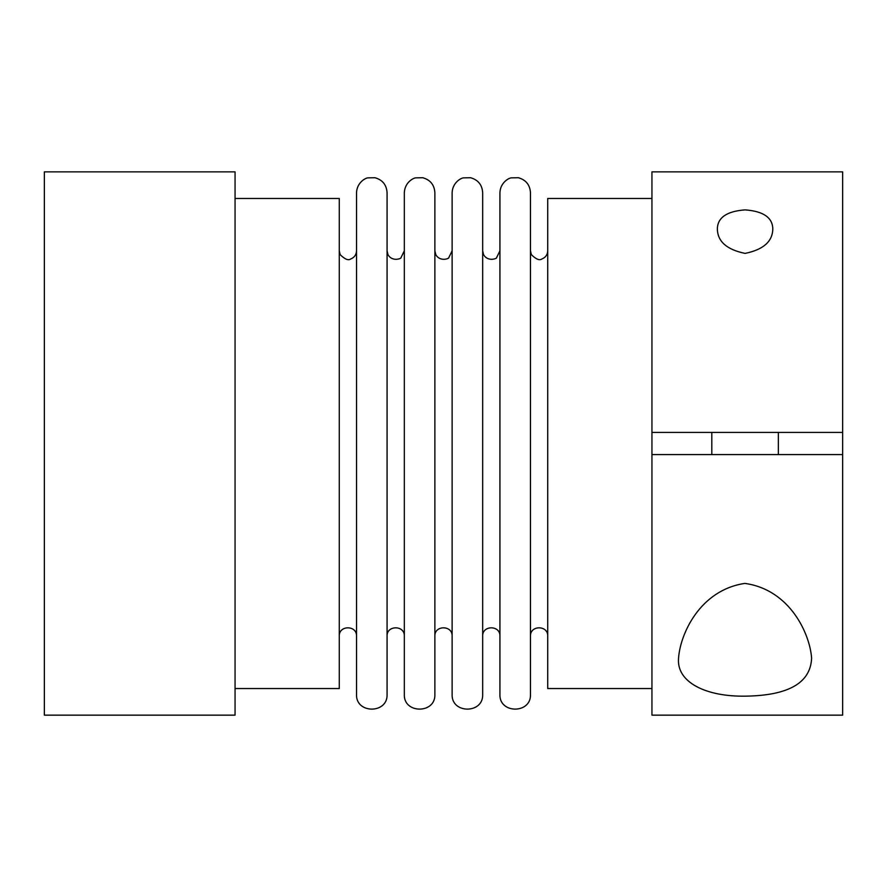 <?xml version="1.0" encoding="UTF-8"?>
<svg xmlns="http://www.w3.org/2000/svg" width="887" height="887" viewBox="0 0 887 887"><rect width="100%" height="100%" fill="white"/><g stroke="black" fill="none" stroke-linecap="round" stroke-linejoin="round"><path stroke-width="1.33" d="M235.055 715.144L235.055 171.856L44.35 171.856L44.35 715.144L235.055 715.144M842.65 454.587L651.945 454.587L651.945 715.144L842.65 715.144L842.65 432.412L651.945 432.412L651.945 171.856L842.65 171.856L842.65 432.412M745.08 209.875C763.219 211.217 772.455 217.492 772.799 228.724C772.677 241.419 763.441 249.646 745.102 253.394C726.708 249.635 717.461 241.419 717.361 228.724C717.672 217.515 726.919 211.228 745.08 209.875M651.945 688.534L547.722 688.534L547.722 198.466L651.945 198.466M651.945 454.587L651.945 432.412M547.722 636.179C548.255 625.047 529.938 625.047 530.47 636.179L530.47 250.821L531.368 254.647C536.003 259.259 539.518 260.7 541.924 258.971C545.583 257.485 547.512 254.769 547.722 250.821M530.47 694.321L530.47 192.679C529.949 184.851 525.913 179.873 518.374 177.733L511.477 177.866C509.149 177.766 500.312 182.445 499.924 192.679L499.924 694.321C498.982 714.035 531.424 714.035 530.47 694.321M235.055 688.534L339.277 688.534L339.277 198.466L235.055 198.466M339.277 636.179C338.745 625.047 357.062 625.047 356.53 636.179M356.53 694.321L356.53 192.679C356.907 182.445 365.754 177.766 368.072 177.866L374.979 177.733C382.519 179.873 386.555 184.851 387.076 192.679L387.076 694.321C388.018 714.035 355.576 714.035 356.53 694.321M387.076 636.179C386.544 625.047 404.86 625.047 404.328 636.179M404.328 694.321L404.328 192.679C404.794 182.378 413.409 177.855 415.881 177.866L422.777 177.733C430.317 179.873 434.353 184.851 434.874 192.679L434.874 694.321C435.816 714.035 403.374 714.035 404.328 694.321M452.126 636.179C452.658 625.047 434.342 625.047 434.874 636.179L434.874 250.821L435.772 254.647C440.14 262.319 449.687 258.35 448.811 257.618L452.126 250.821M452.126 694.321L452.126 192.679C452.503 182.445 461.351 177.766 463.679 177.866L470.576 177.733C478.115 179.873 482.151 184.851 482.672 192.679L482.672 694.321C483.626 714.035 451.184 714.035 452.126 694.321M499.924 636.179C500.456 625.047 482.14 625.047 482.672 636.179L482.672 694.321M778.342 454.587L778.342 432.412M678.555 658.276C676.382 682.025 705.553 696.927 745.956 696.151C788.632 695.441 810.518 682.813 811.605 658.276C810.097 634.427 790.239 589.655 744.88 583.413C699.721 590.043 680.063 634.493 678.555 658.276M356.53 250.821C356.319 254.769 354.39 257.485 350.731 258.971C348.325 260.7 344.81 259.259 340.176 254.647L339.277 250.821M404.328 250.821L401.013 257.618C401.889 258.35 392.331 262.319 387.974 254.647L387.076 250.821M499.924 250.821L496.609 257.618C497.485 258.35 487.939 262.319 483.57 254.647L482.672 250.821M711.817 454.587L711.817 432.412"/></g></svg>
